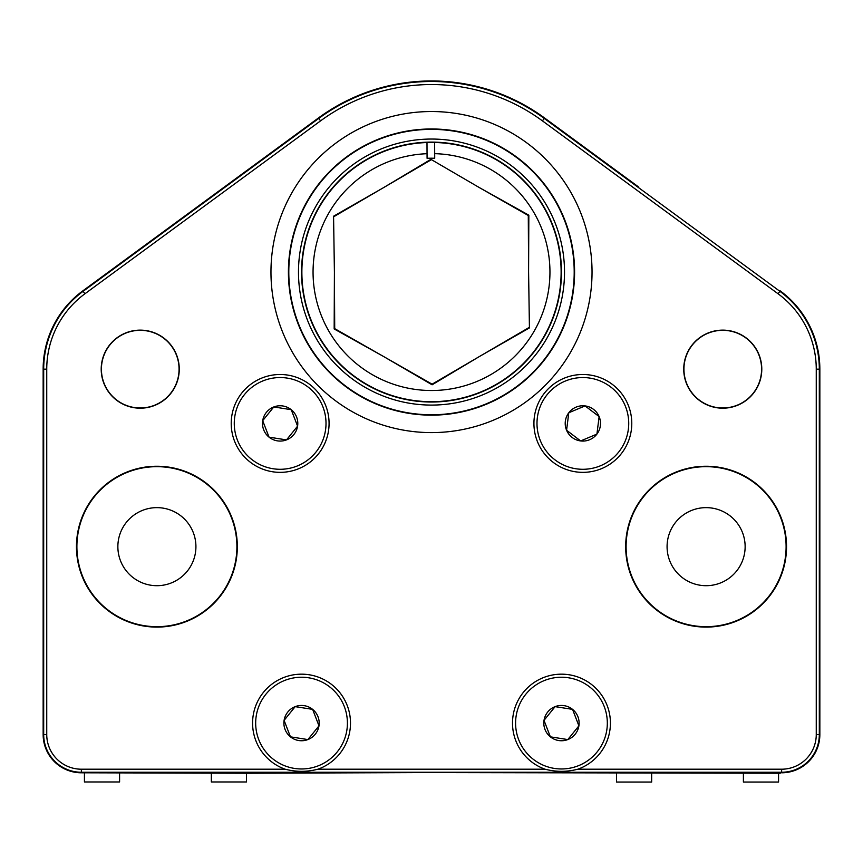 <?xml version="1.0" encoding="UTF-8"?>
<svg xmlns="http://www.w3.org/2000/svg" width="863" height="863" viewBox="0 0 863 863"><rect width="100%" height="100%" fill="white"/><g stroke="black" fill="none" stroke-linecap="round" stroke-linejoin="round"><path stroke-width="1.29" d="M179.062 369.159A38.824 38.824 0 0 1 140.238 407.983A38.824 38.824 0 0 1 101.413 369.159A38.824 38.824 0 0 1 140.238 330.324A38.824 38.824 0 0 1 179.062 369.159A38.824 38.824 0 0 1 140.238 407.983A38.824 38.824 0 0 1 101.413 369.159A38.824 38.824 0 0 1 140.238 330.324A38.824 38.824 0 0 1 179.062 369.159M761.587 369.159A38.824 38.824 0 0 1 722.763 407.983A38.824 38.824 0 0 1 683.938 369.159A38.824 38.824 0 0 1 722.763 330.324A38.824 38.824 0 0 1 761.587 369.159A38.824 38.824 0 0 1 722.763 407.983A38.824 38.824 0 0 1 683.938 369.159A38.824 38.824 0 0 1 722.763 330.324A38.824 38.824 0 0 1 761.587 369.159M667.077 546.667A39.029 39.029 0 0 0 706.107 585.697A39.029 39.029 0 0 0 745.136 546.667A39.029 39.029 0 0 0 706.107 507.638A39.029 39.029 0 0 0 667.077 546.667M786.107 546.667A80.011 80.011 0 0 0 706.107 466.667A80.011 80.011 0 0 0 626.096 546.667A80.011 80.011 0 0 0 706.107 626.678A80.011 80.011 0 0 0 786.107 546.667M786.538 546.667A80.432 80.432 0 0 0 706.107 466.247A80.432 80.432 0 0 0 625.675 546.667A80.432 80.432 0 0 0 706.107 627.099A80.432 80.432 0 0 0 786.538 546.667M117.864 546.667A39.029 39.029 0 0 0 156.893 585.697A39.029 39.029 0 0 0 195.923 546.667A39.029 39.029 0 0 0 156.893 507.638A39.029 39.029 0 0 0 117.864 546.667M236.904 546.667A80.011 80.011 0 0 0 156.893 466.667A80.011 80.011 0 0 0 76.893 546.667A80.011 80.011 0 0 0 156.893 626.678A80.011 80.011 0 0 0 236.904 546.667M237.325 546.667A80.432 80.432 0 0 0 156.893 466.247A80.432 80.432 0 0 0 76.462 546.667A80.432 80.432 0 0 0 156.893 627.099A80.432 80.432 0 0 0 237.325 546.667M533.927 423.42A48.921 48.921 0 0 0 582.859 472.352A48.921 48.921 0 0 0 631.781 423.42A48.921 48.921 0 0 0 582.859 374.499A48.921 48.921 0 0 0 533.927 423.42M231.219 423.42A48.921 48.921 0 0 0 280.141 472.352A48.921 48.921 0 0 0 329.073 423.42A48.921 48.921 0 0 0 280.141 374.499A48.921 48.921 0 0 0 231.219 423.42M577.854 769.203A48.921 48.921 0 0 0 561.457 674.176A48.921 48.921 0 0 0 545.071 769.203C555.999 772.04 566.926 772.04 577.854 769.203L781.63 769.203A34.628 34.628 0 0 0 816.258 734.575L816.258 369.159A93.495 93.495 0 0 0 778.07 293.776L542.439 120.874A187.53 187.53 0 0 0 320.561 120.874L84.93 293.776A93.495 93.495 0 0 0 46.742 369.159L46.742 734.575A34.628 34.628 0 0 0 81.37 769.203L285.146 769.203C296.085 772.04 307.012 772.04 317.929 769.203A48.921 48.921 0 0 0 301.543 674.176A48.921 48.921 0 0 0 285.146 769.203M592.04 272.072A160.54 160.54 0 0 1 431.5 432.6A160.54 160.54 0 0 1 270.96 272.072A160.54 160.54 0 0 1 431.5 111.532A160.54 160.54 0 0 1 592.04 272.072M683.733 369.159A39.029 39.029 0 0 1 722.763 330.13A39.029 39.029 0 0 1 761.792 369.159A39.029 39.029 0 0 1 722.763 408.188A39.029 39.029 0 0 1 683.733 369.159M101.208 369.159A39.029 39.029 0 0 1 140.238 330.13A39.029 39.029 0 0 1 179.267 369.159A39.029 39.029 0 0 1 140.238 408.188A39.029 39.029 0 0 1 101.208 369.159M638.264 186.732L544.564 117.983A191.122 191.122 0 0 0 318.436 117.983L82.805 290.874A97.088 97.088 0 0 0 43.15 369.159L43.15 734.575L43.15 369.159A97.088 97.088 0 0 1 82.805 290.874L224.736 186.732M418.177 772.59L248.792 773.248L81.37 772.795A38.22 38.22 0 0 1 43.15 734.575A38.22 38.22 0 0 0 80.367 772.784M444.823 772.59L780.13 773.248L781.63 772.256L81.37 772.256A37.692 37.692 0 0 1 43.689 734.575L43.689 369.159A96.548 96.548 0 0 1 83.118 291.306L318.76 118.414A190.583 190.583 0 0 1 544.24 118.414L779.882 291.306A96.548 96.548 0 0 1 819.311 369.159L819.311 734.575A37.692 37.692 0 0 1 781.63 772.256L781.63 769.203M782.633 772.784A38.22 38.22 0 0 0 819.85 734.575L819.85 369.159A97.088 97.088 0 0 0 780.195 290.874A97.088 97.088 0 0 1 819.85 369.159L819.85 734.575A38.22 38.22 0 0 1 781.63 772.795M442.147 414.758A143.085 143.085 0 0 0 444.445 414.564A58.253 58.253 0 0 1 444.672 414.154M434.715 158.253L434.628 142.481A129.623 129.623 0 0 1 560.109 288.296A129.623 129.623 0 0 1 415.265 400.669A129.623 129.623 0 0 1 302.007 266.182A129.623 129.623 0 0 1 426.991 142.524L427.045 153.7A118.447 118.447 0 0 0 313.172 266.861A118.447 118.447 0 0 0 416.667 389.58A118.447 118.447 0 0 0 549.019 286.904A118.447 118.447 0 0 0 434.693 153.657L434.715 158.253A113.862 113.862 0 0 0 427.077 158.296L427.045 153.7L427.077 158.296M434.628 142.481L434.628 142.438A129.666 129.666 0 0 0 426.991 142.481M430.896 159.331L382.687 188.145L333.571 216.214L334.413 272.374L334.164 328.954L383.226 356.3L432.104 384.801L480.313 355.988L529.429 327.918L528.588 271.759L528.836 215.178L479.774 187.832L430.896 159.331L479.418 187.627M480.313 355.988L432.093 384.175L432.104 384.801M432.093 384.175L383.582 356.505M383.226 356.3L334.715 328.641L334.164 328.954M334.715 328.641L334.413 272.794M334.413 272.374L333.571 216.214M334.11 216.527L382.331 188.35M382.687 188.145L430.907 159.957M479.774 187.832L528.285 215.502L528.836 215.178M528.285 215.502L528.588 271.338M528.588 271.759L529.429 327.918M528.89 327.606L480.669 355.783M483.787 404.844A16.99 16.99 0 0 0 483.69 405.297A143.085 143.085 0 0 1 478.566 407.196A143.085 143.085 0 0 0 495.362 400.119A58.253 58.253 0 0 1 495.071 399.828M539.451 365.394A58.253 58.253 0 0 1 539.666 365.739A143.085 143.085 0 0 0 546.452 357.271A16.99 16.99 0 0 1 546.29 356.84M564.273 219.785A16.99 16.99 0 0 0 564.736 219.882A143.085 143.085 0 0 1 566.624 224.995A143.085 143.085 0 0 0 559.548 208.21A58.253 58.253 0 0 1 559.256 208.49M524.833 164.121A58.253 58.253 0 0 1 525.179 163.905A143.085 143.085 0 0 0 516.71 157.12A16.99 16.99 0 0 1 516.268 157.271M488.415 141.208A16.99 16.99 0 0 0 488.803 140.949A143.085 143.085 0 0 1 493.765 143.236A143.085 143.085 0 0 0 476.894 136.365A58.253 58.253 0 0 1 476.883 136.775M574.197 261.424A143.085 143.085 0 0 0 573.032 251.036A16.99 16.99 0 0 1 572.611 250.842M545.308 340.917A133.021 133.021 0 0 0 500.357 158.253A133.021 133.021 0 0 0 317.692 203.215A133.021 133.021 0 0 0 362.643 385.88A133.021 133.021 0 0 0 545.308 340.917M542.698 339.332A129.957 129.957 0 0 0 498.771 160.874A129.957 129.957 0 0 0 320.302 204.801A129.957 129.957 0 0 0 364.229 383.258A129.957 129.957 0 0 0 542.698 339.332M309.407 198.199A142.697 142.697 0 0 0 357.638 394.164A142.697 142.697 0 0 0 553.593 345.934A142.697 142.697 0 0 0 505.362 149.968A142.697 142.697 0 0 0 309.407 198.199M553.927 346.128A143.085 143.085 0 0 0 505.567 149.633A143.085 143.085 0 0 0 309.073 198.005A143.085 143.085 0 0 0 357.433 394.499A143.085 143.085 0 0 0 553.927 346.128M262.924 421.284L269.062 437.163A17.659 17.659 0 0 0 286.505 439.893L297.584 426.149L291.23 409.688L273.787 406.948L262.697 420.691L269.062 437.163L277.778 438.533L286.505 439.893L297.584 426.149A17.659 17.659 0 0 0 291.23 409.688L273.787 406.948L262.697 420.691A17.659 17.659 0 0 0 269.062 437.163L286.505 439.893A17.659 17.659 0 0 0 297.584 426.149M234.822 416.333A45.868 45.868 0 0 0 273.053 468.738A45.868 45.868 0 0 0 325.459 430.518A45.868 45.868 0 0 0 287.239 378.102A45.868 45.868 0 0 0 234.822 416.333M297.357 425.567L291.23 409.688A17.659 17.659 0 0 0 262.697 420.691M567.077 430.648L580.648 440.939A17.659 17.659 0 0 0 596.916 434.1L599.127 416.581L585.071 405.912L568.793 412.751L566.581 430.259L580.648 440.939L596.916 434.1L599.127 416.581A17.659 17.659 0 0 0 585.071 405.912L568.793 412.751L566.581 430.259A17.659 17.659 0 0 0 580.648 440.939L596.916 434.1A17.659 17.659 0 0 0 599.127 416.581M540.572 441.198A45.868 45.868 0 0 0 600.626 465.707A45.868 45.868 0 0 0 625.146 405.653A45.868 45.868 0 0 0 565.082 381.144A45.868 45.868 0 0 0 540.572 441.198M598.631 416.203L585.071 405.912A17.659 17.659 0 0 0 566.581 430.259M284.326 720.961L290.453 736.84A17.659 17.659 0 0 0 307.897 739.569L318.986 725.837L312.622 709.364L295.178 706.635L284.1 720.378L290.453 736.84L307.897 739.569L318.986 725.837A17.659 17.659 0 0 0 312.622 709.364L295.178 706.635L284.1 720.378A17.659 17.659 0 0 0 290.453 736.84L307.897 739.569A17.659 17.659 0 0 0 318.986 725.837M256.225 716.01A45.868 45.868 0 0 0 294.445 768.415A45.868 45.868 0 0 0 346.861 730.195A45.868 45.868 0 0 0 308.63 677.789A45.868 45.868 0 0 0 256.225 716.01M318.76 725.244L312.622 709.364A17.659 17.659 0 0 0 284.1 720.378M544.24 720.961L550.378 736.84A17.659 17.659 0 0 0 567.822 739.569L578.9 725.837L572.547 709.364L555.103 706.635L544.014 720.378L550.378 736.84L559.095 738.21L567.822 739.569L578.9 725.837A17.659 17.659 0 0 0 572.547 709.364L555.103 706.635L544.014 720.378A17.659 17.659 0 0 0 550.378 736.84L567.822 739.569A17.659 17.659 0 0 0 578.9 725.837M516.139 716.01A45.868 45.868 0 0 0 554.37 768.415A45.868 45.868 0 0 0 606.775 730.195A45.868 45.868 0 0 0 568.555 677.789A45.868 45.868 0 0 0 516.139 716.01M578.674 725.244L572.547 709.364A17.659 17.659 0 0 0 544.014 720.378M119.59 773.248L119.59 781.964L84.434 781.964L84.434 773.248M246.494 773.248L246.494 781.964L211.327 781.964L211.327 773.248M651.662 773.248L651.662 782.051L616.495 782.051L616.495 773.248M778.566 773.248L778.566 782.051L743.399 782.051L743.399 773.248M318.436 117.983L320.561 120.874M82.805 290.874L84.93 293.776M544.564 117.983L542.439 120.874M780.195 290.874L778.07 293.776M81.37 772.795L81.37 769.203M317.929 769.203L545.071 769.203M819.85 734.575L816.258 734.575M43.15 734.575L46.742 734.575M43.15 369.159L46.742 369.159M819.85 369.159L816.258 369.159"/></g></svg>
